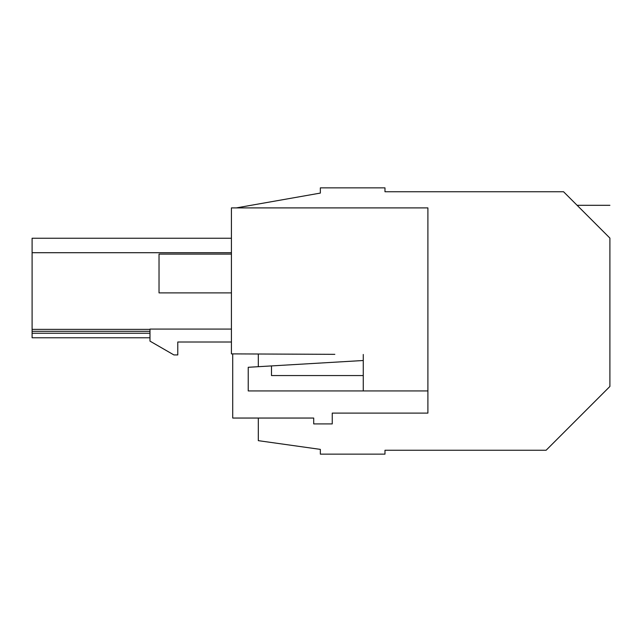 <?xml version="1.0" encoding="UTF-8"?>
<svg xmlns="http://www.w3.org/2000/svg" width="642" height="642" viewBox="0 0 642 642"><rect width="100%" height="100%" fill="white"/><g stroke="black" fill="none" stroke-linecap="round" stroke-linejoin="round"><path stroke-width="0.96" d="M258.309 418.046L258.309 440.661L320.35 449.384L320.35 454.143L384.983 454.143L384.983 450.259L546.101 450.259L609.9 386.46L609.9 238.086C609.9 195.176 609.9 195.176 609.9 238.086L563.548 191.741L384.983 191.741L384.983 187.857L320.35 187.857L320.35 193.082L236.344 207.896L320.35 193.082M258.309 366.694L258.309 354.007M581.01 209.196C575.866 204.06 575.866 204.06 581.01 209.196M609.154 237.339L596.274 224.467M149.987 329.37L32.1 329.37L32.1 238.238L231.425 238.238M149.987 333.246L32.1 333.246L32.1 329.37M149.987 331.312L32.1 331.312M231.425 252.715L32.1 252.715M363.268 354.464L363.268 390.93L427.901 390.93L427.901 207.896L231.425 207.896L231.425 353.886L334.827 354.336M32.1 333.246L32.1 337.772L149.987 337.772M363.268 360.507L248.229 367.288L248.229 390.93L363.268 390.93M231.425 342.001L177.778 342.001L231.425 342.001M231.425 329.081L149.987 329.081L149.987 341.127L173.902 354.93L177.778 354.93L177.778 342.001M232.717 353.894L232.717 418.046L313.705 418.046L313.705 423.913L332.243 423.913L332.243 413.103L427.901 413.103L427.901 390.93M363.268 375.562L271.494 375.562L271.494 365.916M231.425 254.104L159.031 254.104L159.031 292.888L231.425 292.888M577.126 205.312L609.9 205.312"/></g></svg>
